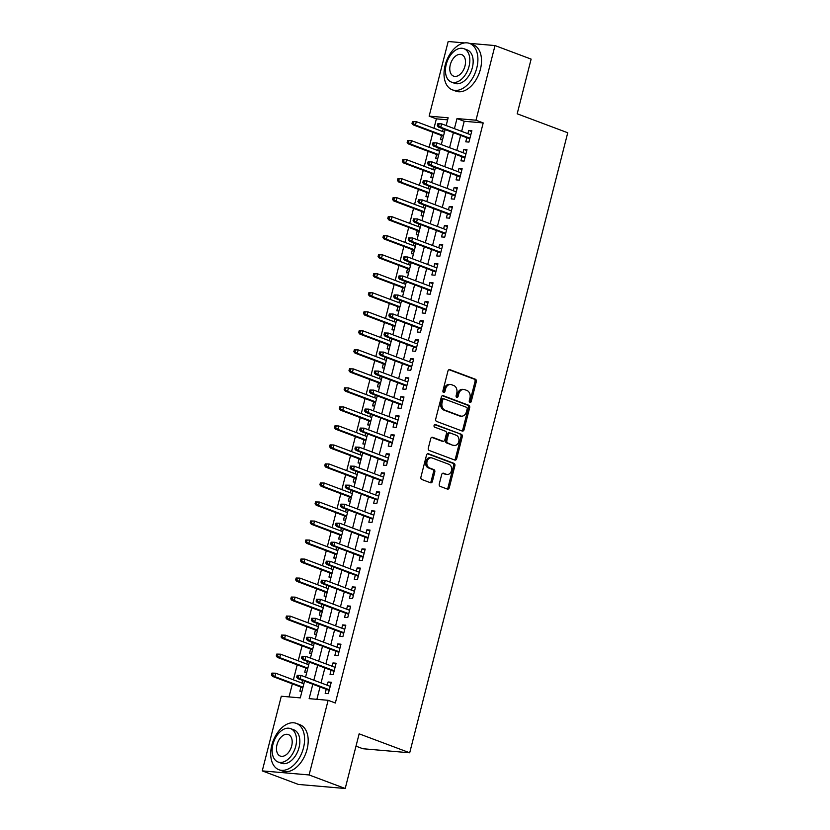 <?xml version="1.0" encoding="UTF-8"?>
<svg xmlns="http://www.w3.org/2000/svg" width="830" height="830" viewBox="0 0 830 830"><rect width="100%" height="100%" fill="white"/><g stroke="black" fill="none" stroke-linecap="round" stroke-linejoin="round"><path stroke-width="1.25" d="M469.936 402.394A1.359 1.048 95 0 0 471.264 401.461L476.316 381.624A1.94 1.494 95 0 0 475.372 379.227L449.86 369.651A1.94 1.494 95 0 0 447.961 370.979L442.909 390.816A1.359 1.048 95 0 0 444.89 391.563L445.544 388.99A6.225 4.772 95 0 1 450.628 384.498A6.225 4.772 95 0 1 451.603 384.726L453.73 385.525A6.225 4.772 95 0 1 456.749 393.202L456.095 395.765A1.359 1.048 95 0 0 458.077 396.512L458.731 393.939A6.225 4.772 95 0 1 463.804 389.446A6.225 4.772 95 0 1 464.79 389.675L466.917 390.474A6.225 4.772 95 0 1 469.936 398.151L469.282 400.714A1.359 1.048 95 0 0 469.936 402.394M469.541 402.104A1.359 1.048 95 0 0 469.998 401.346L475.051 381.51A1.94 1.494 95 0 0 474.106 379.113L448.968 369.672M443.179 392.206A1.359 1.048 95 0 0 443.625 391.449L444.278 388.886L445.544 388.99M456.355 397.155A1.359 1.048 95 0 0 456.811 396.398L457.465 393.835L458.731 393.939M439.267 484.004A1.94 1.494 95 0 0 440.211 486.401L447.37 489.088A1.94 1.494 95 0 0 449.269 487.75L454.882 465.723A1.94 1.494 95 0 0 453.937 463.327L428.425 453.751A1.94 1.494 95 0 0 426.527 455.079L420.914 477.115A1.94 1.494 95 0 0 421.858 479.512L430.5 482.759A1.94 1.494 95 0 0 432.399 481.421L434.796 471.99A1.94 1.494 95 0 0 433.862 469.593L429.567 467.985A5.198 3.994 95 0 1 426.931 462.103A5.198 3.994 95 0 1 431.289 457.807A5.198 3.994 95 0 1 432.119 457.994L448.916 464.302A5.198 3.994 95 0 1 451.551 470.185A5.198 3.994 95 0 1 447.194 474.48A5.198 3.994 95 0 1 446.364 474.293L443.573 473.245A1.94 1.494 95 0 0 441.674 474.573L439.267 484.004M469.344 43.336L495.012 45.567L531.127 59.117L517.183 113.793L567.741 132.769L409.698 752.789L359.141 733.824L345.207 788.5L309.102 774.95L262.259 770.883L281.297 696.235L300.284 697.885L304.548 681.129M495.012 45.567L475.984 120.215L456.998 118.566L454.425 128.65M312.817 684.231L309.144 698.653L328.13 700.302L335.351 703.01L483.205 122.923L475.984 120.215M328.13 700.302L309.102 774.95M462.175 431.029A1.94 1.494 95 0 0 464.063 429.691L469.676 407.665A1.94 1.494 95 0 0 468.743 405.268L443.22 395.692A1.94 1.494 95 0 0 441.332 397.02L435.709 419.057A1.94 1.494 95 0 0 436.653 421.453L462.175 431.029M462.279 436.694L456.666 458.72A1.94 1.494 95 0 1 454.767 460.059L429.255 450.483A1.94 1.494 95 0 1 428.311 448.086L430.718 438.655A1.94 1.494 95 0 1 432.606 437.317L442.961 441.207A1.94 1.494 95 0 0 444.849 439.869L446.447 433.613A1.94 1.494 95 0 0 445.502 431.216L434.733 427.17A1.359 1.048 95 0 1 435.397 424.555L461.335 434.298A1.94 1.494 95 0 1 462.279 436.694L461.013 436.59L455.4 458.617L456.666 458.72M302.618 680.403L301.944 683.049M300.917 687.074L299.869 691.183L301.944 691.359M307.463 661.386L306.789 664.031M305.772 668.046L304.724 672.165L306.789 672.341M312.319 642.368L311.644 645.014M310.617 649.029L309.569 653.148L311.634 653.324M317.164 623.351L316.489 625.986M315.462 630.012L314.414 634.12L316.489 634.307M322.009 604.323L321.335 606.969M320.307 610.994L319.26 615.103L321.335 615.279M326.854 585.306L326.19 587.951M325.163 591.977L324.115 596.085L326.18 596.262M331.71 566.288L331.035 568.934M330.008 572.959L328.96 577.068L331.025 577.244M336.555 547.271L335.88 549.917M334.853 553.932L333.805 558.051L335.88 558.227M341.4 528.254L340.725 530.899M339.698 534.914L338.65 539.033L340.725 539.21M346.255 509.236L345.581 511.871M344.554 515.897L343.506 520.005L345.571 520.192M351.1 490.208L350.426 492.854M349.399 496.88L348.351 500.988L350.416 501.164M355.946 471.191L355.271 473.837M354.244 477.862L353.196 481.971L355.271 482.147M360.791 452.174L360.116 454.819M359.1 458.845L358.052 462.953L360.116 463.13M365.646 433.156L364.972 435.802M363.945 439.817L362.897 443.936L364.961 444.112M370.491 414.139L369.817 416.785M368.79 420.8L367.742 424.919L369.807 425.095M375.336 395.122L374.662 397.757M373.635 401.782L372.587 405.891L374.662 406.077M380.182 376.094L379.507 378.739M378.49 382.765L377.443 386.873L379.507 387.05M385.037 357.076L384.363 359.722M383.336 363.748L382.288 367.856L384.352 368.032M389.882 338.059L389.208 340.705M388.181 344.73L387.133 348.839L389.208 349.015M394.727 319.042L394.053 321.687M393.026 325.702L391.978 329.821L394.053 329.998M399.583 300.024L398.908 302.67M397.881 306.685L396.833 310.804L398.898 310.98M404.428 281.007L403.754 283.642M402.726 287.668L401.679 291.776L403.743 291.963M409.273 261.979L408.599 264.625M407.572 268.65L406.524 272.759L408.599 272.935M414.118 242.962L413.444 245.607M412.427 249.633L411.379 253.741L413.444 253.918M418.974 223.944L418.299 226.59M417.272 230.616L416.224 234.724L418.289 234.9M423.819 204.927L423.144 207.573M422.117 211.588L421.069 215.707L423.134 215.883M428.664 185.91L427.99 188.555M426.962 192.57L425.915 196.689L427.99 196.866M433.509 166.892L432.835 169.528M431.818 173.553L430.77 177.662L432.835 177.848M438.365 147.865L437.69 150.51M436.663 154.536L435.615 158.644L437.68 158.821M466.823 137.718L465.775 141.826L468.94 142.096L471.855 130.684L468.691 130.414L467.85 133.692M461.978 156.735L460.93 160.844L464.095 161.113L467 149.711L463.835 149.431L463.005 152.71M457.133 175.753L456.085 179.861L459.249 180.141L462.154 168.729L458.99 168.449L458.15 171.727M452.277 194.77L451.23 198.878L454.394 199.159L457.309 187.746L454.145 187.466L453.305 190.744M447.432 213.787L446.384 217.896L449.549 218.176L452.454 206.763L449.289 206.494L448.459 209.762M442.587 232.805L441.539 236.924L444.704 237.193L447.609 225.781L444.444 225.511L443.614 228.79M437.742 251.832L436.694 255.941L439.858 256.211L442.764 244.798L439.599 244.528L438.759 247.807M432.887 270.85L431.839 274.958L435.003 275.228L437.918 263.826L434.754 263.546L433.914 266.824M428.041 289.867L426.994 293.976L430.158 294.256L433.063 282.843L429.899 282.563L429.069 285.842M423.196 308.885L422.148 312.993L425.313 313.273L428.218 301.861L425.053 301.581L424.223 304.859M418.341 327.902L417.293 332.01L420.457 332.291L423.373 320.878L420.208 320.608L419.368 323.876M413.496 346.919L412.448 351.038L415.612 351.308L418.528 339.895L415.363 339.626L414.523 342.904M408.651 365.947L407.603 370.056L410.767 370.325L413.672 358.913L410.508 358.643L409.678 361.921M403.805 384.964L402.758 389.073L405.922 389.343L408.827 377.94L405.663 377.66L404.833 380.939M398.95 403.982L397.902 408.09L401.066 408.37L403.982 396.958L400.817 396.678L399.977 399.956M394.105 422.999L393.057 427.108L396.221 427.388L399.137 415.975L395.972 415.695L395.132 418.974M389.26 442.017L388.212 446.125L391.376 446.405L394.281 434.993L391.117 434.723L390.287 437.991M384.415 461.034L383.367 465.153L386.531 465.423L389.436 454.01L386.272 453.74L385.431 457.019M379.559 480.062L378.511 484.17L381.675 484.44L384.591 473.027L381.427 472.758L380.586 476.036M374.714 499.079L373.666 503.188L376.83 503.457L379.735 492.055L376.571 491.775L375.741 495.054M369.869 518.096L368.821 522.205L371.985 522.485L374.89 511.073L371.726 510.792L370.896 514.071M365.024 537.114L363.976 541.222L367.14 541.502L370.045 530.09L366.881 529.81L366.04 533.088M360.168 556.131L359.12 560.24L362.285 560.52L365.2 549.107L362.036 548.838L361.195 552.106M355.323 575.149L354.275 579.267L357.44 579.537L360.345 568.125L357.18 567.855L356.35 571.133M350.478 594.176L349.43 598.285L352.594 598.554L355.499 587.142L352.335 586.872L351.505 590.151M345.622 613.194L344.575 617.302L347.739 617.572L350.654 606.17L347.49 605.89L346.65 609.168M340.777 632.211L339.729 636.32L342.894 636.6L345.809 625.187L342.645 624.907L341.804 628.186M335.932 651.228L334.884 655.337L338.049 655.617L340.954 644.205L337.789 643.924L336.959 647.203M331.087 670.246L330.039 674.354L333.204 674.634L336.108 663.222L332.944 662.952L332.104 666.22M483.205 122.923L464.219 121.273L461.646 131.368M460.629 135.383L456.801 150.386M455.774 154.401L451.956 169.403M450.929 173.429L447.111 188.42M446.084 192.446L442.255 207.438M441.238 211.463L437.41 226.455M436.383 230.481L432.565 245.483M431.538 249.498L427.72 264.5M426.693 268.515L422.864 283.518M421.837 287.543L418.019 302.535M416.992 306.561L413.174 321.552M412.147 325.578L408.329 340.57M407.302 344.595L403.473 359.598M402.446 363.613L398.628 378.615M397.601 382.63L393.783 397.632M392.756 401.658L388.928 416.65M387.911 420.675L384.083 435.667M383.055 439.693L379.237 454.684M378.21 458.71L374.392 473.712M373.365 477.727L369.537 492.73M368.52 496.745L364.692 511.747M363.665 515.772L359.846 530.764M358.819 534.79L355.001 549.782M353.974 553.807L350.146 568.799M349.119 572.825L345.301 587.827M344.274 591.842L340.456 606.844M339.429 610.859L335.611 625.862M334.583 629.887L330.755 644.879M329.728 648.904L325.91 663.896M324.883 667.922L321.065 682.914M320.038 686.939L316.884 699.317M326.232 689.263L325.184 693.382L328.348 693.652L331.263 682.239L328.099 681.97L327.259 685.248M447.619 119.842L436.373 118.856L433.976 128.276M432.949 132.302L429.131 147.294M428.104 151.319L424.275 166.322M423.248 170.337L419.43 185.339M418.403 189.365L414.585 204.356M413.558 208.382L409.73 223.374M408.713 227.399L404.884 242.391M403.857 246.417L400.039 261.409M399.012 265.434L395.194 280.436M394.167 284.451L390.339 299.454M389.322 303.479L385.494 318.471M384.466 322.497L380.648 337.488M379.621 341.514L375.803 356.506M374.776 360.531L370.948 375.523M369.921 379.549L366.103 394.551M365.076 398.566L361.257 413.568M360.23 417.594L356.412 432.586M355.385 436.611L351.557 451.603M350.53 455.629L346.712 470.62M345.685 474.646L341.867 489.638M340.839 493.663L337.011 508.666M335.994 512.681L332.166 527.683M331.139 531.708L327.321 546.7M326.294 550.726L322.476 565.718M321.449 569.743L317.62 584.735M316.604 588.761L312.775 603.752M311.748 607.778L307.93 622.78M306.903 626.795L303.085 641.798M302.058 645.823L298.229 660.815M297.202 664.84L293.384 679.832M292.357 683.858L289.037 696.91M443.21 128.847L442.535 131.493M441.508 135.518L440.46 139.627L442.535 139.803M355.997 746.149L362.866 748.733L409.698 752.789M436.373 118.856L429.151 116.148L448.179 41.5L464.561 42.921M345.207 788.5L298.375 784.433L262.259 770.883M446.167 125.548L448.138 117.798L429.151 116.148M305.575 677.104L309.393 662.112M310.42 658.086L314.248 643.094M315.276 639.069L319.094 624.067M320.121 620.052L323.939 605.049M324.966 601.024L328.784 586.032M329.811 582.006L333.639 567.014M334.666 562.989L338.484 547.997M339.512 543.972L343.33 528.98M344.357 524.954L348.185 509.952M349.202 505.937L353.03 490.935M354.057 486.909L357.875 471.917M358.902 467.892L362.72 452.9M363.748 448.874L367.576 433.883M368.593 429.857L372.421 414.865M373.448 410.84L377.266 395.837M378.293 391.822L382.111 376.82M383.138 372.795L386.967 357.803M387.994 353.777L391.812 338.785M392.839 334.76L396.657 319.768M397.684 315.742L401.502 300.751M402.529 296.725L406.358 281.723M407.385 277.708L411.203 262.705M412.23 258.68L416.048 243.688M417.075 239.663L420.903 224.671M421.92 220.645L425.749 205.653M426.776 201.628L430.594 186.636M431.621 182.61L435.439 167.608M436.466 163.593L440.294 148.591M441.311 144.565L445.139 129.573M453.408 132.675L449.58 147.667M448.553 151.693L444.735 166.695M443.708 170.71L439.89 185.713M438.863 189.738L435.034 204.73M434.017 208.755L430.189 223.747M429.162 227.773L425.344 242.765M424.317 246.79L420.499 261.782M419.472 265.808L415.643 280.81M414.616 284.825L410.798 299.827M409.771 303.853L405.953 318.845M404.926 322.87L401.098 337.862M400.081 341.887L396.252 356.879M395.225 360.905L391.407 375.897M390.38 379.922L386.562 394.924M385.535 398.94L381.707 413.942M380.69 417.967L376.862 432.959M375.834 436.985L372.016 451.977M370.989 456.002L367.171 470.994M366.144 475.019L362.316 490.011M361.289 494.037L357.471 509.039M356.444 513.054L352.626 528.056M351.598 532.082L347.78 547.074M346.753 551.099L342.925 566.091M341.898 570.117L338.08 585.109M337.053 589.134L333.235 604.126M332.208 608.151L328.379 623.154M327.362 627.169L323.534 642.171M322.507 646.197L318.689 661.188M317.662 665.214L313.844 680.206M464.219 121.273L456.998 118.566M468.691 130.414L471.637 131.524M463.835 149.431L466.792 150.541M458.99 168.449L461.947 169.559M454.145 187.466L457.091 188.576M449.289 206.494L452.246 207.593M444.444 225.511L447.401 226.621M439.599 244.528L442.546 245.639M434.754 263.546L437.701 264.656M429.899 282.563L432.855 283.673M425.053 301.581L428.01 302.691M420.208 320.608L423.155 321.708M415.363 339.626L418.31 340.736M410.508 358.643L413.465 359.753M405.663 377.66L408.619 378.771M400.817 396.678L403.764 397.788M395.972 415.695L398.919 416.805M391.117 434.723L394.074 435.823M386.272 453.74L389.218 454.85M381.427 472.758L384.373 473.868M376.571 491.775L379.528 492.885M371.726 510.792L374.683 511.903M366.881 529.81L369.827 530.92M362.036 548.838L364.982 549.937M357.18 567.855L360.137 568.965M352.335 586.872L355.292 587.982M347.49 605.89L350.436 607M342.645 624.907L345.591 626.017M337.789 643.924L340.746 645.035M332.944 662.952L335.901 664.052M328.099 681.97L331.046 683.08M463.804 389.446L462.538 389.343A6.225 4.772 95 0 0 457.465 393.835M450.628 384.498L449.362 384.394A6.225 4.772 95 0 0 444.278 388.886M461.802 430.895A1.94 1.494 95 0 0 462.798 429.587L468.411 407.561A1.94 1.494 95 0 0 467.477 405.154L442.328 395.723M467.176 408.972A1.359 1.048 95 0 0 466.512 407.291L444.112 398.888A1.359 1.048 95 0 0 442.784 399.821L442.1 402.529A6.225 4.772 95 0 0 445.108 410.207L460.422 415.955A6.225 4.772 95 0 0 461.407 416.172A6.225 4.772 95 0 0 466.481 411.68L467.176 408.972M442.846 398.774A1.359 1.048 95 0 0 441.519 399.718L442.784 399.821M461.407 416.172L460.142 416.069A6.225 4.772 95 0 1 459.156 415.84L443.843 410.093A6.225 4.772 95 0 1 440.834 402.415L441.519 399.718M454.404 459.924A1.94 1.494 95 0 0 455.4 458.617M431.714 437.348L441.695 441.093A1.94 1.494 95 0 0 442.317 441.145M434.65 424.649L461.335 434.298M453.699 445.233A5.198 3.994 95 0 0 454.518 445.42A5.198 3.994 95 0 0 458.876 441.135A5.198 3.994 95 0 0 456.241 435.252L450.327 433.021A1.94 1.494 95 0 0 448.428 434.36L446.841 440.616A1.94 1.494 95 0 0 447.775 443.013L452.433 445.129A5.198 3.994 95 0 0 453.253 445.316L454.518 445.42M449.061 432.918A1.94 1.494 95 0 0 447.163 434.256L448.428 434.36M452.433 445.129L446.509 442.909A1.94 1.494 95 0 1 445.575 440.502L447.163 434.256M461.013 436.59A1.94 1.494 95 0 0 460.069 434.183M447.194 474.48L445.928 474.366A5.198 3.994 95 0 1 445.098 474.179L442.67 473.266M431.289 457.807L430.023 457.704A5.198 3.994 95 0 0 425.666 461.988A5.198 3.994 95 0 0 428.301 467.881L429.567 467.985M430.127 482.614A1.94 1.494 95 0 0 431.133 481.317L433.53 471.886A1.94 1.494 95 0 0 432.596 469.49L428.301 467.881M446.997 488.953A1.94 1.494 95 0 0 448.003 487.646L453.616 465.62A1.94 1.494 95 0 0 452.672 463.213L427.523 453.782M412.489 121.564L412.002 123.463L413.267 123.577L413.755 121.668L412.489 121.564L416.328 121.657L415.457 125.081L413.184 124.884L443.438 136.245M413.267 123.577L415.457 125.081L443.594 135.643M413.755 121.668L416.328 121.657L444.465 132.219M413.184 124.884L412.002 123.463M437.804 123.753L437.317 125.662L438.582 125.766L439.07 123.867L437.804 123.753L441.643 123.857L470.807 134.802M439.07 123.867L441.643 123.857L440.772 127.281L438.499 127.083L469.78 138.818M438.582 125.766L440.772 127.281L469.925 138.226M437.317 125.662L438.499 127.083M476.783 68.008A24.755 15.531 -69.4 0 0 469.666 43.451A24.755 15.531 -69.4 0 0 445.139 65.259A24.755 15.531 -69.4 0 0 452.267 89.806A24.755 15.531 -69.4 0 0 476.783 68.008M452.267 89.806L455.877 91.165A24.755 15.531 -69.4 0 0 480.394 69.357A24.755 15.531 -69.4 0 0 473.276 44.81L469.666 43.451M463.908 48.69L467.228 49.945A17.824 11.184 110.6 0 1 472.353 67.624A17.824 11.184 110.6 0 1 454.695 83.322L451.375 82.077A17.824 11.184 -69.4 0 0 469.033 66.369A17.824 11.184 -69.4 0 0 463.908 48.69A17.824 11.184 -69.4 0 0 446.25 64.398A17.824 11.184 -69.4 0 0 451.375 82.077M450.296 64.75A11.485 7.2 -69.4 0 0 453.605 76.142A11.485 7.2 -69.4 0 0 464.987 66.016A11.485 7.2 -69.4 0 0 461.677 54.624A11.485 7.2 -69.4 0 0 450.296 64.75M303.469 747.934A24.755 15.531 -69.4 0 0 296.351 723.387A24.755 15.531 -69.4 0 0 271.825 745.195A24.755 15.531 -69.4 0 0 278.953 769.742A24.755 15.531 -69.4 0 0 303.469 747.934M278.953 769.742L282.563 771.101A24.755 15.531 -69.4 0 0 307.079 749.293A24.755 15.531 -69.4 0 0 299.962 724.735L296.351 723.387M290.593 728.626L293.913 729.871A17.824 11.184 110.6 0 1 299.039 747.55A17.824 11.184 110.6 0 1 281.391 763.258L278.06 762.002A17.824 11.184 -69.4 0 0 295.719 746.305A17.824 11.184 -69.4 0 0 290.593 728.626A17.824 11.184 -69.4 0 0 272.935 744.323A17.824 11.184 -69.4 0 0 278.06 762.002M276.992 744.676A11.485 7.2 -69.4 0 0 280.291 756.068A11.485 7.2 -69.4 0 0 291.672 745.952A11.485 7.2 -69.4 0 0 288.363 734.56A11.485 7.2 -69.4 0 0 276.992 744.676M407.644 140.581L407.157 142.48L408.422 142.594L408.91 140.685L407.644 140.581L411.483 140.675L410.611 144.098L408.329 143.901L438.593 155.262M408.422 142.594L410.611 144.098L438.748 154.66M408.91 140.685L411.483 140.675L439.62 151.236M408.329 143.901L407.157 142.48M402.789 159.599L402.311 161.497L403.577 161.611L404.054 159.713L402.789 159.599L406.638 159.692L405.766 163.116L403.484 162.919L433.748 174.279M403.577 161.611L405.766 163.116L433.893 173.678M404.054 159.713L406.638 159.692L434.764 170.254M403.484 162.919L402.311 161.497M397.944 178.616L397.456 180.515L398.722 180.629L399.209 178.73L397.944 178.616L401.793 178.72L400.911 182.144L398.639 181.936L428.892 193.297M398.722 180.629L400.911 182.144L429.048 192.695M399.209 178.73L401.793 178.72L429.919 189.271M398.639 181.936L397.456 180.515M393.098 197.633L392.611 199.542L393.877 199.646L394.364 197.748L393.098 197.633L396.937 197.737L396.066 201.161L393.794 200.964L424.047 212.314M393.877 199.646L396.066 201.161L424.203 211.712M394.364 197.748L396.937 197.737L425.074 208.288M393.794 200.964L392.611 199.542M432.959 142.781L432.471 144.679L433.737 144.783L434.225 142.885L432.959 142.781L436.798 142.874L465.952 153.82M434.225 142.885L436.798 142.874L435.926 146.298L433.644 146.101L464.925 157.845M433.737 144.783L435.926 146.298L465.08 157.244M432.471 144.679L433.644 146.101M428.104 161.798L427.626 163.697L428.892 163.811L429.369 161.902L428.104 161.798L431.953 161.892L461.107 172.837M429.369 161.902L431.953 161.892L431.081 165.315L428.799 165.118L460.079 176.863M428.892 163.811L431.081 165.315L460.235 176.261M427.626 163.697L428.799 165.118M423.259 180.816L422.771 182.714L424.037 182.828L424.524 180.919L423.259 180.816L427.108 180.909L456.261 191.855M424.524 180.919L427.108 180.909L426.236 184.333L423.954 184.136L455.234 195.88M424.037 182.828L426.236 184.333L455.39 195.278M422.771 182.714L423.954 184.136M418.413 199.833L417.926 201.732L419.192 201.846L419.679 199.947L418.413 199.833L422.252 199.926L451.406 210.872M419.679 199.947L422.252 199.926L421.381 203.35L419.108 203.153L450.389 214.897M419.192 201.846L421.381 203.35L450.534 214.296M417.926 201.732L419.108 203.153M388.253 216.651L387.766 218.56L389.031 218.663L389.519 216.765L388.253 216.651L392.092 216.755L391.221 220.178L388.938 219.981L419.202 231.331M389.031 218.663L391.221 220.178L419.358 230.74M389.519 216.765L392.092 216.755L420.229 227.316M388.938 219.981L387.766 218.56M413.568 218.85L413.081 220.759L414.346 220.863L414.834 218.964L413.568 218.85L417.407 218.954L446.561 229.889M414.834 218.964L417.407 218.954L416.536 222.378L414.253 222.181L445.534 233.915M414.346 220.863L416.536 222.378L445.689 233.313M413.081 220.759L414.253 222.181M383.398 235.679L382.921 237.577L384.186 237.691L384.663 235.782L383.398 235.679L387.247 235.772L386.375 239.196L384.093 238.999L414.357 250.359M384.186 237.691L386.375 239.196L414.502 249.757M384.663 235.782L387.247 235.772L415.374 246.334M384.093 238.999L382.921 237.577M408.713 237.868L408.236 239.777L409.501 239.88L409.979 237.982L408.713 237.868L412.562 237.971L441.716 248.917M409.979 237.982L412.562 237.971L411.69 241.395L409.408 241.198L440.689 252.932M409.501 239.88L411.69 241.395L440.844 252.341M408.236 239.777L409.408 241.198M378.553 254.696L378.065 256.595L379.331 256.709L379.818 254.8L378.553 254.696L382.402 254.789L381.52 258.213L379.248 258.016L409.501 269.377M379.331 256.709L381.52 258.213L409.657 268.775M379.818 254.8L382.402 254.789L410.528 265.351M379.248 258.016L378.065 256.595M403.868 256.895L403.38 258.794L404.646 258.898L405.133 256.999L403.868 256.895L407.717 256.989L436.87 267.934M405.133 256.999L407.717 256.989L406.835 260.413L404.563 260.215L435.843 271.96M404.646 258.898L406.835 260.413L435.999 271.358M403.38 258.794L404.563 260.215M373.708 273.713L373.22 275.612L374.486 275.726L374.973 273.827L373.708 273.713L377.546 273.807L376.675 277.23L374.403 277.033L404.656 288.394M374.486 275.726L376.675 277.23L404.812 287.792M374.973 273.827L377.546 273.807L405.683 284.368M374.403 277.033L373.22 275.612M399.023 275.913L398.535 277.811L399.801 277.925L400.288 276.017L399.023 275.913L402.861 276.006L432.015 286.952M400.288 276.017L402.861 276.006L401.99 279.43L399.718 279.233L430.998 290.977M399.801 277.925L401.99 279.43L431.144 290.376M398.535 277.811L399.718 279.233M368.862 292.731L368.375 294.629L369.641 294.743L370.128 292.845L368.862 292.731L372.701 292.834L371.83 296.258L369.547 296.051L399.811 307.411M369.641 294.743L371.83 296.258L399.956 306.81M370.128 292.845L372.701 292.834L400.838 303.386M369.547 296.051L368.375 294.629M394.177 294.93L393.69 296.829L394.956 296.943L395.443 295.034L394.177 294.93L398.016 295.024L427.17 305.969M395.443 295.034L398.016 295.024L397.145 298.447L394.862 298.25L426.143 309.995M394.956 296.943L397.145 298.447L426.298 309.393M393.69 296.829L394.862 298.25M364.007 311.748L363.53 313.657L364.795 313.761L365.273 311.862L364.007 311.748L367.856 311.852L366.985 315.276L364.702 315.078L394.956 326.429M364.795 313.761L366.985 315.276L395.111 325.827M365.273 311.862L367.856 311.852L395.983 322.403M364.702 315.078L363.53 313.657M389.322 313.948L388.845 315.846L390.11 315.96L390.588 314.062L389.322 313.948L393.171 314.041L422.325 324.987M390.588 314.062L393.171 314.041L392.3 317.465L390.017 317.268L421.298 329.012M390.11 315.96L392.3 317.465L421.453 328.41M388.845 315.846L390.017 317.268M359.162 330.765L358.674 332.674L359.94 332.778L360.428 330.88L359.162 330.765L363.001 330.869L362.129 334.293L359.857 334.096L390.11 345.446M359.94 332.778L362.129 334.293L390.266 344.855M360.428 330.88L363.001 330.869L391.138 341.431M359.857 334.096L358.674 332.674M384.477 332.965L383.989 334.874L385.255 334.978L385.743 333.079L384.477 332.965L388.315 333.069L417.48 344.004M385.743 333.079L388.315 333.069L387.444 336.492L385.172 336.295L416.452 348.029M385.255 334.978L387.444 336.492L416.598 347.428M383.989 334.874L385.172 336.295M354.317 349.793L353.829 351.692L355.095 351.806L355.582 349.897L354.317 349.793L358.155 349.887L357.284 353.31L355.001 353.113L385.265 364.474M355.095 351.806L357.284 353.31L385.421 363.872M355.582 349.897L358.155 349.887L386.292 360.448M355.001 353.113L353.829 351.692M379.632 351.982L379.144 353.891L380.41 353.995L380.897 352.096L379.632 351.982L383.47 352.086L412.624 363.032M380.897 352.096L383.47 352.086L382.599 355.51L380.316 355.313L411.597 367.047M380.41 353.995L382.599 355.51L411.753 366.455M379.144 353.891L380.316 355.313M349.461 368.811L348.984 370.709L350.25 370.823L350.727 368.914L349.461 368.811L353.31 368.904L352.439 372.328L350.156 372.131L380.42 383.491M350.25 370.823L352.439 372.328L380.565 382.889M350.727 368.914L353.31 368.904L381.437 379.466M350.156 372.131L348.984 370.709M374.776 371.01L374.299 372.909L375.565 373.012L376.042 371.114L374.776 371.01L378.625 371.103L407.779 382.049M376.042 371.114L378.625 371.103L377.754 374.527L375.471 374.33L406.752 386.075M375.565 373.012L377.754 374.527L406.908 385.473M374.299 372.909L375.471 374.33M344.616 387.828L344.128 389.727L345.394 389.841L345.882 387.942L344.616 387.828L348.465 387.921L347.594 391.345L345.311 391.148L375.565 402.509M345.394 389.841L347.594 391.345L375.72 401.907M345.882 387.942L348.465 387.921L376.592 398.483M345.311 391.148L344.128 389.727M369.931 390.027L369.443 391.926L370.709 392.04L371.197 390.131L369.931 390.027L373.78 390.121L402.934 401.066M371.197 390.131L373.78 390.121L372.909 393.545L370.626 393.347L401.907 405.092M370.709 392.04L372.909 393.545L402.062 404.49M369.443 391.926L370.626 393.347M339.771 406.845L339.283 408.744L340.549 408.858L341.037 406.959L339.771 406.845L343.61 406.949L342.738 410.373L340.466 410.165L370.72 421.526M340.549 408.858L342.738 410.373L370.875 420.924M341.037 406.959L343.61 406.949L371.747 417.5M340.466 410.165L339.283 408.744M365.086 409.045L364.598 410.943L365.864 411.058L366.352 409.149L365.086 409.045L368.925 409.138L398.089 420.084M366.352 409.149L368.925 409.138L368.053 412.562L365.781 412.365L397.062 424.109M365.864 411.058L368.053 412.562L397.207 423.508M364.598 410.943L365.781 412.365M334.926 425.863L334.438 427.772L335.704 427.875L336.192 425.977L334.926 425.863L338.764 425.966L337.893 429.39L335.611 429.193L365.874 440.543M335.704 427.875L337.893 429.39L366.03 439.942M336.192 425.977L338.764 425.966L366.901 436.518M335.611 429.193L334.438 427.772M360.241 428.062L359.753 429.961L361.019 430.075L361.507 428.176L360.241 428.062L364.08 428.156L393.233 439.101M361.507 428.176L364.08 428.156L363.208 431.579L360.925 431.382L392.206 443.127M361.019 430.075L363.208 431.579L392.362 442.525M359.753 429.961L360.925 431.382M330.07 444.88L329.593 446.789L330.859 446.893L331.336 444.994L330.07 444.88L333.919 444.984L333.048 448.408L330.765 448.21L361.029 459.561M330.859 446.893L333.048 448.408L361.175 458.969M331.336 444.994L333.919 444.984L362.046 455.546M330.765 448.21L329.593 446.789M355.385 447.08L354.908 448.989L356.174 449.092L356.651 447.194L355.385 447.08L359.234 447.183L388.388 458.119M356.651 447.194L359.234 447.183L358.363 450.607L356.08 450.41L387.361 462.144M356.174 449.092L358.363 450.607L387.517 461.542M354.908 448.989L356.08 450.41M325.225 463.908L324.738 465.806L326.003 465.921L326.491 464.012L325.225 463.908L329.074 464.001L328.192 467.425L325.92 467.228L356.174 478.588M326.003 465.921L328.192 467.425L356.329 477.987M326.491 464.012L329.074 464.001L357.201 474.563M325.92 467.228L324.738 465.806M350.54 466.097L350.053 468.006L351.318 468.11L351.806 466.211L350.54 466.097L354.389 466.201L383.543 477.146M351.806 466.211L354.389 466.201L353.507 469.624L351.235 469.427L382.516 481.161M351.318 468.11L353.507 469.624L382.671 480.57M350.053 468.006L351.235 469.427M320.38 482.925L319.892 484.824L321.158 484.938L321.646 483.029L320.38 482.925L324.219 483.019L323.347 486.442L321.075 486.245L351.329 497.606M321.158 484.938L323.347 486.442L351.484 497.004M321.646 483.029L324.219 483.019L352.356 493.58M321.075 486.245L319.892 484.824M345.695 485.125L345.207 487.023L346.473 487.127L346.961 485.228L345.695 485.125L349.534 485.218L378.688 496.164M346.961 485.228L349.534 485.218L348.662 488.642L346.39 488.445L377.671 500.189M346.473 487.127L348.662 488.642L377.816 499.587M345.207 487.023L346.39 488.445M315.535 501.943L315.047 503.841L316.313 503.955L316.801 502.057L315.535 501.943L319.374 502.036L318.502 505.46L316.22 505.263L346.483 516.623M316.313 503.955L318.502 505.46L346.629 516.021M316.801 502.057L319.374 502.036L347.511 512.598M316.22 505.263L315.047 503.841M340.85 504.142L340.362 506.041L341.628 506.155L342.116 504.246L340.85 504.142L344.689 504.235L373.842 515.181M342.116 504.246L344.689 504.235L343.817 507.659L341.535 507.462L372.815 519.207M341.628 506.155L343.817 507.659L372.971 518.605M340.362 506.041L341.535 507.462M310.679 520.96L310.202 522.859L311.468 522.973L311.945 521.074L310.679 520.96L314.529 521.064L313.657 524.487L311.375 524.28L341.628 535.64M311.468 522.973L313.657 524.487L341.784 535.039M311.945 521.074L314.529 521.064L342.655 531.615M311.375 524.28L310.202 522.859M335.994 523.159L335.517 525.058L336.783 525.172L337.26 523.263L335.994 523.159L339.844 523.253L368.997 534.198M337.26 523.263L339.844 523.253L338.972 526.677L336.69 526.479L367.97 538.224M336.783 525.172L338.972 526.677L368.126 537.622M335.517 525.058L336.69 526.479M305.834 539.977L305.347 541.886L306.612 541.99L307.1 540.091L305.834 539.977L309.673 540.081L308.802 543.505L306.529 543.308L336.783 554.658M306.612 541.99L308.802 543.505L336.939 554.056M307.1 540.091L309.673 540.081L337.81 550.632M306.529 543.308L305.347 541.886M331.149 542.177L330.662 544.075L331.927 544.19L332.415 542.291L331.149 542.177L334.998 542.27L364.152 553.216M332.415 542.291L334.998 542.27L334.117 545.694L331.844 545.497L363.125 557.241M331.927 544.19L334.117 545.694L363.281 556.639M330.662 544.075L331.844 545.497M300.989 558.995L300.502 560.904L301.767 561.007L302.255 559.109L300.989 558.995L304.828 559.098L303.956 562.522L301.684 562.325L331.938 573.675M301.767 561.007L303.956 562.522L332.093 573.084M302.255 559.109L304.828 559.098L332.965 569.66M301.684 562.325L300.502 560.904M326.304 561.194L325.817 563.103L327.082 563.207L327.57 561.308L326.304 561.194L330.143 561.298L359.297 572.233M327.57 561.308L330.143 561.298L329.271 564.722L326.999 564.525L358.28 576.259M327.082 563.207L329.271 564.722L358.425 575.657M325.817 563.103L326.999 564.525M296.134 578.022L295.656 579.921L296.922 580.035L297.399 578.126L296.134 578.022L299.983 578.116L299.111 581.539L296.829 581.342L327.093 592.703M296.922 580.035L299.111 581.539L327.238 592.101M297.399 578.126L299.983 578.116L328.12 588.678M296.829 581.342L295.656 579.921M321.459 580.212L320.971 582.121L322.237 582.224L322.725 580.326L321.459 580.212L325.298 580.315L354.452 591.261M322.725 580.326L325.298 580.315L324.426 583.739L322.144 583.542L353.424 595.276M322.237 582.224L324.426 583.739L353.58 594.685M320.971 582.121L322.144 583.542M291.288 597.04L290.801 598.938L292.067 599.053L292.554 597.144L291.288 597.04L295.138 597.133L294.266 600.557L291.984 600.36L322.237 611.72M292.067 599.053L294.266 600.557L322.393 611.119M292.554 597.144L295.138 597.133L323.264 607.695M291.984 600.36L290.801 598.938M286.443 616.057L285.956 617.956L287.221 618.07L287.709 616.171L286.443 616.057L290.282 616.151L289.411 619.574L287.139 619.377L317.392 630.738M287.221 618.07L289.411 619.574L317.548 630.136M287.709 616.171L290.282 616.151L318.419 626.712M287.139 619.377L285.956 617.956M281.598 635.075L281.111 636.973L282.376 637.087L282.864 635.189L281.598 635.075L285.437 635.178L284.565 638.602L282.283 638.395L312.547 649.755M282.376 637.087L284.565 638.602L312.702 649.153M282.864 635.189L285.437 635.178L313.574 645.73M282.283 638.395L281.111 636.973M316.604 599.239L316.126 601.138L317.392 601.242L317.869 599.343L316.604 599.239L320.453 599.333L349.606 610.278M317.869 599.343L320.453 599.333L319.581 602.756L317.299 602.559L348.579 614.304M317.392 601.242L319.581 602.756L348.735 613.702M316.126 601.138L317.299 602.559M311.758 618.257L311.271 620.155L312.537 620.269L313.024 618.36L311.758 618.257L315.597 618.35L344.761 629.296M313.024 618.36L315.597 618.35L314.726 621.774L312.454 621.577L343.734 633.321M312.537 620.269L314.726 621.774L343.879 632.719M311.271 620.155L312.454 621.577M306.913 637.274L306.426 639.173L307.691 639.287L308.179 637.378L306.913 637.274L310.752 637.367L339.906 648.313M308.179 637.378L310.752 637.367L309.881 640.791L307.598 640.594L338.879 652.339M307.691 639.287L309.881 640.791L339.034 651.737M306.426 639.173L307.598 640.594M276.743 654.092L276.265 656.001L277.531 656.105L278.009 654.206L276.743 654.092L280.592 654.196L279.72 657.619L277.438 657.422L307.702 668.773M277.531 656.105L279.72 657.619L307.847 668.171M278.009 654.206L280.592 654.196L308.719 664.747M277.438 657.422L276.265 656.001M302.058 656.291L301.581 658.19L302.846 658.304L303.324 656.405L302.058 656.291L305.907 656.385L335.061 667.33M303.324 656.405L305.907 656.385L305.035 659.809L302.753 659.611L334.034 671.356M302.846 658.304L305.035 659.809L334.189 670.754M301.581 658.19L302.753 659.611M271.898 673.109L271.41 675.018L272.676 675.122L273.163 673.223L271.898 673.109L275.747 673.213L274.865 676.637L272.593 676.44L302.846 687.79M272.676 675.122L274.865 676.637L303.002 687.199M273.163 673.223L275.747 673.213L303.873 683.775M272.593 676.44L271.41 675.018M297.213 675.309L296.725 677.218L297.991 677.322L298.478 675.423L297.213 675.309L301.062 675.413L330.216 686.348M298.478 675.423L301.062 675.413L300.19 678.836L297.908 678.639L329.188 690.373M297.991 677.322L300.19 678.836L329.344 689.772M296.725 677.218L297.908 678.639M469.998 401.346L471.264 401.461M443.625 391.449L444.89 391.563M456.811 396.398L458.077 396.512M449.238 369.589L449.86 369.651M474.106 379.113L475.372 379.227M475.051 381.51L476.316 381.624M442.598 395.64L443.22 395.692M467.477 405.154L468.743 405.268M468.411 407.561L469.676 407.665M462.798 429.587L464.063 429.691M440.834 402.415L442.1 402.529M443.843 410.093L445.108 410.207M459.156 415.84L460.422 415.955M431.984 437.265L432.606 437.317M441.695 441.093L442.961 441.207M445.575 440.502L446.841 440.616M446.509 442.909L447.775 443.013M442.95 473.183L443.573 473.245M445.098 474.179L446.364 474.293M432.596 469.49L433.862 469.593M433.53 471.886L434.796 471.99M431.133 481.317L432.399 481.421M427.803 453.699L428.425 453.751M452.672 463.213L453.937 463.327M453.616 465.62L454.882 465.723M448.003 487.646L449.269 487.75M442.629 398.732L443.894 398.836M441.996 441.166L443.262 441.28M448.75 432.845L450.016 432.959"/></g></svg>
